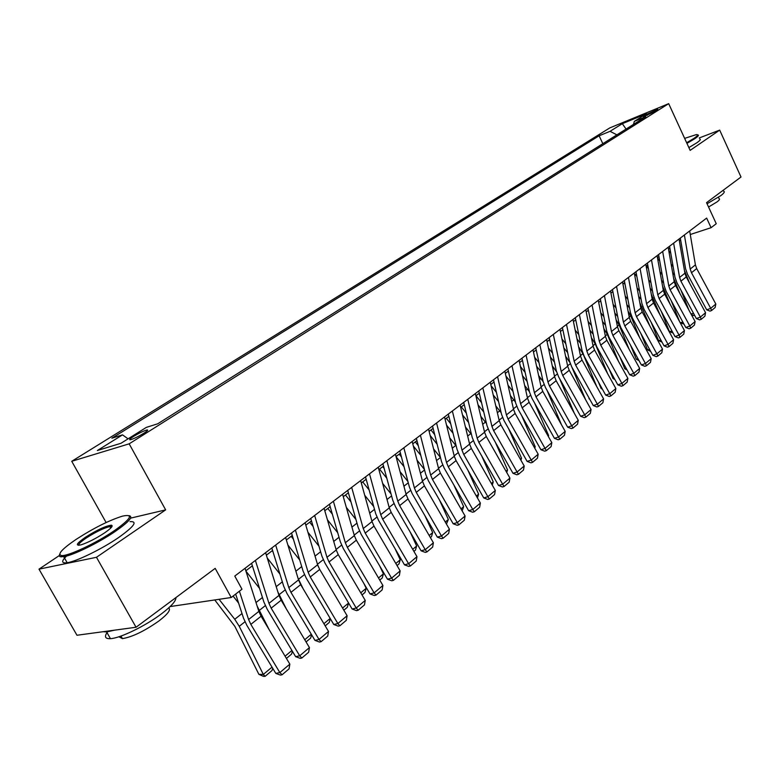 <?xml version="1.0" encoding="UTF-8"?>
<svg xmlns="http://www.w3.org/2000/svg" width="780" height="780" viewBox="0 0 780 780"><rect width="100%" height="100%" fill="white"/><g stroke="black" fill="none" stroke-linecap="round" stroke-linejoin="round"><path stroke-width="1.17" d="M143.891 433.231C147.654 430.794 148.609 429.712 146.776 430.004C143.383 431.018 138.957 433.163 133.517 436.439C129.695 438.906 128.72 439.998 130.582 439.706C134.014 438.672 138.45 436.517 143.891 433.231M170.128 606.567L231.221 597.509L241.985 589.212L234.78 576.069L706.651 218.088L711.077 227.692L716.245 223.714L706.543 202.654L741 177.011L719.687 130.114L699.27 137.943M59.27 555.575L39 569.146L76.957 635.251L136.051 627.256L96.476 557.291L165.653 509.876L129.168 443.83L71.731 461.292L106.119 522.532M129.168 443.83L668.684 103.652L609.814 127.901L71.731 461.292M39 569.146L96.476 557.291M646.737 114.329L643.402 116.766L654.449 111.686L657.755 109.258L646.737 114.329L647.225 115.382M616.883 134.852L610.058 131.313L599.118 135.788L111.871 438.204L122.518 434.86L97.354 450.528L121.007 443.264L146.367 427.372L157.706 423.803L645.762 116.688L634.325 121.368L633.506 124.4M610.058 131.313L622.313 123.679L646.523 113.724L634.325 121.368M231.221 597.509L215.182 568.367L136.051 627.256M668.684 103.652L690.144 150.364L719.687 130.114M690.28 234.507L711.077 227.692M245.836 570.794L252.369 565.822M266.36 555.175L272.59 550.446M286.348 539.975L292.276 535.47M305.819 525.164L311.464 520.874M324.782 510.744L330.164 506.649M343.278 496.675L348.397 492.784M361.296 482.966L366.171 479.261M378.885 469.589L383.526 466.06M396.035 456.544L400.452 453.19M412.776 443.81L416.969 440.622M429.117 431.379L433.105 428.347M445.078 419.24L448.87 416.354M460.668 407.384L464.266 404.644M475.898 395.801L479.31 393.198M490.776 384.481L494.013 382.015M505.323 373.415L508.394 371.075M519.548 362.593L522.463 360.38M533.462 352.004L536.221 349.918M547.072 341.65L549.676 339.671M560.391 331.519L562.858 329.657M573.427 321.604L575.747 319.839M586.19 311.902L588.374 310.235M598.689 302.396L600.746 300.827M610.925 293.085L612.856 291.613M622.918 283.969L624.731 282.584M634.667 275.028L636.363 273.741M646.172 266.273L647.761 265.064M657.462 257.692L658.944 256.561M668.518 249.278L669.903 248.225M679.37 241.02L680.648 240.045M602.833 143.695L599.118 135.788M122.518 434.86L128.066 438.838M626.067 129.08L622.313 123.679M165.653 509.876L130.562 518.144M689.676 230.968L695.409 264.888L696.696 268.573L715.825 304.024L710.716 308.344L711.575 310.528L709.985 311.123L706.729 309.835L687.531 274.326L685.591 268.788L680.316 238.076M706.729 309.835L710.716 308.344L691.48 272.737L690.193 269.041L684.382 234.985M715.825 304.024L715.143 307.495L711.575 310.528M672.604 272.503L674.602 275.038M680.92 290.092L688.876 310.031M690.973 313.901L693.566 313.414M673.12 266.623L671.141 264.196M670.771 253.217L668.792 250.79M689.588 283.169L684.45 270.533M694.609 315.344L693.469 315.559L691.246 314.408M686.644 142.75L694.005 138.343C697.837 135.691 698.597 134.453 696.296 134.618L684.635 138.372M697.876 134.891C699.192 135.106 698.158 136.383 694.756 138.723L686.946 143.393M723.625 191.168C725.049 191.636 724.123 193.128 720.827 195.624L707.05 203.765M718.448 197.281L719.062 198.627C720.115 198.978 719.443 200.06 717.044 201.893L708.552 207.022M699.758 139.025C701.093 139.259 700.06 140.546 696.667 142.896L688.867 147.586M685.503 140.254L685.756 140.819M114.251 530.751C131.206 518.622 133.955 513.747 122.509 516.126C109.19 520.299 93.697 528.07 76.021 539.448C61.805 549.178 57.008 554.551 61.63 555.575C68.153 556.325 96.369 543.036 114.251 530.751M129.041 515.639C133.604 516.545 128.993 521.83 115.206 531.463C98.719 542.773 73.057 555.35 63.736 556.696L59.953 556.627L59.27 555.731L59.67 554.258M104.432 532.984C95.667 538.678 87.867 542.636 81.022 544.84C75.026 546.068 76.46 543.562 85.322 537.332C96.905 530.01 105.573 525.964 111.316 525.184C113.548 525.652 111.247 528.245 104.432 532.984M111.784 526.87L109.873 526.549C103.769 528.031 95.891 531.862 86.239 538.034C80.808 541.73 78.292 544.148 78.683 545.298M175.909 597.597C176.114 600.922 171.288 606.343 161.431 613.86C145.597 625.882 120.178 638.245 110.448 638.664C105.027 638.908 104.062 636.636 107.552 631.849M168.704 607.913C171.044 609.745 167.827 614.065 159.052 620.87C144.641 631.02 132.444 636.938 122.441 638.625L118.882 636.763M130.046 521.654C137.963 521.167 134.15 526.461 118.609 537.537C102.17 548.896 76.518 561.454 67.178 562.731C61.445 563.482 61.211 561.259 66.495 556.082M114.553 630.172L106.626 631.946L103.262 631.693M679.029 239.05L684.918 273.224L686.225 276.939L705.568 312.702L700.362 317.099L701.249 319.283L699.65 319.878L696.365 318.581L676.942 282.76L674.973 277.183L669.552 246.236M696.365 318.581L700.362 317.099L680.911 281.18L679.594 277.446L673.627 243.145M705.568 312.702L704.886 316.202L701.249 319.283M668.177 247.289L674.222 281.716L675.548 285.46L695.117 321.535L689.812 326.02L690.719 328.214L689.12 328.799L685.795 327.493L666.159 291.359L664.15 285.733L658.583 254.563M685.795 327.493L689.812 326.02L670.127 289.78L668.792 286.016L662.659 251.462M695.117 321.535L694.424 325.065L690.719 328.214M657.101 255.684L663.312 290.375L664.658 294.148L684.45 330.544L679.048 335.117L679.984 337.321L678.376 337.906L675.022 336.59L655.151 300.125L653.114 294.45L647.4 263.045M675.022 336.59L679.048 335.117L659.129 298.555L657.774 294.762L651.485 259.945M684.45 330.544L683.767 334.113L679.984 337.321M645.801 264.254L652.187 299.198L653.552 303.001L673.588 339.729L668.07 344.399L669.035 346.603L667.426 347.188L664.043 345.852L643.929 309.065L641.862 303.342L635.983 271.703M664.043 345.852L668.07 344.399L647.917 307.505L646.542 303.683L640.078 268.603M673.588 339.729L672.896 343.337L669.035 346.603M661.518 280.332L663.663 282.994M671.151 300.544L679.604 321.633M680.17 322.676L682.9 322.169M662.161 274.599L660.017 271.966M659.704 260.851L657.55 258.209M679.897 293.485L673.618 278.285M683.953 324.11L680.248 322.813M650.198 288.298L652.509 291.135M661.225 311.269L669.416 331.568L672.029 331.09M650.978 282.711L648.658 279.874M648.404 268.613L646.376 266.116M670.059 304.073L662.571 286.221M673.091 333.04L669.416 331.568M638.644 296.39L641.14 299.452M651.144 322.267L658.593 340.606L660.943 340.187M639.561 290.969L637.055 287.898M636.87 276.5L635.291 274.55M660.056 314.925L651.3 294.343M662.015 342.147L658.593 340.606M626.837 304.629L629.528 307.924M640.907 333.557L647.556 349.82L649.633 349.459M627.91 299.374L625.219 296.069M625.092 284.515L623.981 283.15M649.906 326.069L639.805 302.65M650.705 351.429L647.556 349.82M634.286 272.99L640.838 308.207L642.233 312.039L662.503 349.108L656.877 353.857L657.871 356.07L656.253 356.645L652.831 355.31L632.483 318.181L630.376 312.419L624.341 280.537M652.831 355.31L656.877 353.857L636.48 316.631L635.086 312.77L628.436 277.436M662.503 349.108L661.81 352.735L657.871 356.07M614.786 312.994L617.682 316.553M630.513 345.15L636.295 359.219L638.079 358.917M616.015 307.934L613.119 304.375M613.06 292.675L612.456 291.925M639.59 337.516L630.708 315.773L628.075 311.142M639.005 360.594L636.295 359.219M622.528 281.911L629.265 317.392L630.679 321.262L651.193 358.663L645.45 363.519L646.483 365.732L644.855 366.308L641.404 364.952L620.802 327.483L618.667 321.672L612.466 289.546M641.404 364.952L645.45 363.519L624.819 325.942L623.386 322.052L616.561 286.445M651.193 358.663L650.491 362.329L646.483 365.732M602.472 321.506L605.572 325.328M619.954 357.065L624.819 368.803L626.301 368.56M603.866 316.651L600.746 312.819M629.119 349.264L619.125 324.958L616.112 319.819M627.062 369.944L624.819 368.803M610.525 291.018L617.458 326.761L618.891 330.671L639.658 368.413L633.799 373.366L634.861 375.59L633.233 376.155L629.733 374.79L608.887 336.979L606.713 331.12L600.337 298.75M629.733 374.79L633.799 373.366L612.904 335.449L611.462 331.529L604.432 295.639M639.658 368.413L638.957 372.119L634.861 375.59M589.875 330.164L593.209 334.269M609.239 369.31L613.1 378.583L614.269 378.398M591.454 325.523L588.11 321.409M618.481 361.345L607.308 334.337L603.886 328.692M614.864 379.47L613.1 378.583M598.279 300.31L605.397 336.336L606.859 340.265L627.88 378.368L621.904 383.428L622.996 385.651L621.367 386.217L617.828 384.842L596.719 346.671L594.516 340.753L587.954 308.139M617.828 384.842L621.904 383.428L600.746 345.14L599.274 341.191L592.059 305.029M627.88 378.368L627.178 382.102L622.996 385.651M577.005 338.969L580.573 343.366M598.358 381.898L601.156 388.567L601.984 388.43M578.77 334.552L575.192 330.145M607.688 373.766L595.247 343.902L591.406 337.73M602.404 389.191L601.156 388.567M585.77 309.796L593.092 346.106L594.575 350.074L615.859 388.528L609.755 393.695L610.886 395.918L609.248 396.474L605.68 395.09L584.308 356.558L582.056 350.6L575.318 317.733M605.68 395.09L609.755 393.695L588.344 355.046L586.843 351.058L579.413 314.623M615.859 388.528L615.157 392.301L610.886 395.918M563.842 347.919L567.664 352.638M587.311 394.856L589.436 398.677M565.802 343.756L561.971 339.027M596.729 386.539L582.933 353.662L578.643 346.934M589.68 399.106L588.958 398.746M572.998 319.488L580.525 356.08L582.036 360.077L603.593 398.902L597.363 404.177L598.523 406.409L596.885 406.955L593.268 405.561L571.623 366.659L569.341 360.643L562.409 327.522M593.268 405.561L597.363 404.177L575.669 365.157L574.148 361.14L566.504 324.412M603.593 398.902L602.882 402.714L598.523 406.409M550.368 357.016L554.463 362.076M576.108 408.203L576.625 409.12M552.552 353.125L548.447 348.055M569.78 362.339L565.607 356.304M585.595 399.691L571.74 366.863M559.942 329.384L567.694 366.259L569.234 370.295L591.065 409.5L584.698 414.882L585.897 417.115L584.259 417.661L580.603 416.247L558.675 376.974L556.355 370.909L549.217 337.526M580.603 416.247L584.698 414.882L562.721 375.492L561.181 371.436L553.312 334.415M591.065 409.5L590.343 413.341L585.897 417.115M536.591 366.269L540.969 371.69M539 362.661L534.612 357.24M556.559 371.787L552.269 365.849M574.304 413.234L559.572 378.583M546.614 339.505L554.59 376.662L556.15 380.738L578.263 420.322L571.76 425.812L572.998 428.054L571.35 428.59L567.655 427.167L545.444 387.514L543.085 381.391L535.743 347.753M567.655 427.167L571.76 425.812L549.5 386.041L547.931 381.956L539.838 344.643M578.263 420.322L577.541 424.203L572.998 428.054M522.483 375.687L527.153 381.478M525.135 372.382L520.445 366.581M543.133 381.605L538.629 375.57M561.473 424.749L547.19 390.624M532.993 349.84L541.193 387.299L542.783 391.404L565.188 431.369L558.538 436.985L559.816 439.238L558.168 439.764L554.434 438.321L531.931 398.278L529.523 392.106L521.976 358.195M554.434 438.321L558.538 436.985L535.987 396.825L534.388 392.701L526.061 355.095M565.188 431.369L564.466 435.289L559.816 439.238M508.033 385.252L513.025 391.443M510.949 382.288L505.937 376.077M529.435 391.716L524.667 385.476M548.057 435.981L548.603 435.523L534.573 402.987M548.603 435.523L548.321 436.439M519.061 360.409L527.504 398.161L529.123 402.305L551.821 442.669L545.035 448.412L546.351 450.655L544.703 451.181L540.92 449.728L518.115 409.285L515.668 403.055L507.897 368.881M540.92 449.728L545.035 448.412L522.181 407.843L520.553 403.679L511.982 365.781M551.821 442.669L551.099 446.628L546.351 450.655M493.223 394.982L498.566 401.602M496.421 392.369L491.069 385.729M515.443 402.07L510.383 395.567M534.358 447.457L535.207 446.745L521.722 415.691M535.207 446.745L534.768 448.188M504.826 371.212L513.513 409.266L515.161 413.449L538.171 454.214L531.229 460.083L532.584 462.335L530.936 462.842L527.105 461.38L503.997 420.537L501.501 414.248L493.506 379.802M527.105 461.38L531.229 460.083L508.063 419.113L506.395 414.911L497.581 376.701M538.171 454.214L537.44 458.211L532.584 462.335M478.052 404.869L483.756 411.957M481.543 402.646L475.985 395.733M501.13 412.659L495.758 405.844M520.338 459.196L521.527 458.201L508.638 428.756M521.527 458.201L520.913 460.21M490.259 382.258L499.21 420.625L500.887 424.837L524.209 466.021L517.101 472.017L518.505 474.269L516.857 474.776L512.977 473.294L489.548 432.042L487.012 425.695L478.774 390.965M512.977 473.294L517.101 472.017L493.623 430.638L491.936 426.397L482.849 387.875M524.209 466.021L523.468 470.057L518.505 474.269M462.501 414.921L468.585 422.497M466.313 413.107L461.311 406.887M486.496 423.501L480.782 416.305M506.005 471.198L507.536 469.911L495.319 442.192M507.536 469.911L506.756 472.505M475.361 393.559L484.575 432.237L486.281 436.498L509.925 478.091L502.661 484.224L504.114 486.476L502.457 486.973L498.537 485.482L474.786 443.8L472.202 437.404L463.72 402.392M498.537 485.482L502.661 484.224L478.861 442.416L477.136 438.145L467.776 399.311M509.925 478.091L509.184 482.177L504.114 486.476M446.54 425.129L453.043 433.231M450.703 423.764L446.316 418.304M471.52 434.587L465.436 426.982M491.351 483.473L493.233 481.894L481.748 456.027M493.233 481.894L492.277 485.092M460.112 405.122L469.609 444.113L471.344 448.412L495.319 490.435L487.89 496.714L489.382 498.966L487.734 499.453L483.756 497.942L459.673 455.842L457.041 449.387L448.305 414.082M483.756 497.942L487.89 496.714L463.749 454.477L461.994 450.157L452.361 411.011M495.319 490.435L494.578 494.559L489.382 498.966M430.17 435.503L437.112 444.171M434.694 434.626L430.969 429.975M456.183 445.936L449.709 437.843M476.346 496.031L478.608 494.14L467.932 470.281M478.608 494.14L477.457 497.981M444.512 416.969L454.291 456.271L456.066 460.61L480.373 503.071L472.777 509.496L474.318 511.748L472.66 512.226L468.644 510.705L444.21 468.156L441.529 461.643L432.529 426.055M468.644 510.705L472.777 509.496L448.285 466.81L446.501 462.452L436.566 422.984M480.373 503.071L479.632 507.244L474.318 511.748M413.361 446.043L420.771 455.305M418.285 445.692L415.262 441.919M440.495 457.548L433.573 448.909M460.999 508.892L463.651 506.659L453.863 484.965M463.651 506.659L462.15 510.89M428.532 429.088L438.613 468.712L440.417 473.09L465.085 515.999L457.304 522.581L458.894 524.823L457.236 525.291L453.17 523.76L428.386 480.763L425.656 474.181L416.374 438.311M453.17 523.76L457.304 522.581L432.461 479.447L430.638 475.049L420.401 435.25M465.085 515.999L464.334 520.211L458.894 524.823M396.094 456.748L404.011 466.654M401.447 456.953L399.194 454.135M424.418 469.414L417.037 460.19M445.282 522.044L448.344 519.48L439.54 500.117M448.344 519.48L446.443 524.072M412.171 441.499L422.565 481.455L424.408 485.872L449.426 529.23L441.46 535.967L443.108 538.219L441.451 538.678L437.327 537.118L412.181 493.672L409.393 487.032L399.838 450.86M437.327 537.118L441.46 535.967L416.257 492.375L414.394 487.939L403.845 447.817M449.426 529.23L448.675 533.491L443.108 538.219M379.529 469.092L386.802 478.208M384.16 468.429L382.746 466.654M407.94 481.543L400.062 471.676M429.185 535.519L432.685 532.594L424.964 515.755M432.685 532.594L431.496 536.62L430.375 537.566M395.411 454.214L406.127 494.5L408.008 498.956L433.397 542.783L425.236 549.685L426.933 551.928L425.285 552.376L421.102 550.807L395.587 506.893L392.74 500.185L382.882 463.71M421.102 550.807L425.236 549.685L399.652 505.625L397.761 501.14L386.88 460.688M433.397 542.783L432.637 547.092L426.933 551.928M362.7 481.894L369.135 489.967M366.415 480.11L365.898 479.466M391.053 493.925L382.629 483.366M412.708 549.325L416.647 546.019L410.124 531.901M416.647 546.019L415.457 550.085L413.907 551.392M378.241 467.24L389.288 507.868L391.209 512.362L416.978 556.667L408.613 563.735L410.368 565.978L408.72 566.407L404.488 564.827L378.593 520.435L375.687 513.669L365.518 476.892M404.488 564.827L408.613 563.735L382.648 519.197L380.718 514.673L369.496 473.869M416.978 556.667L416.218 561.025L410.368 565.978M345.472 495.007L350.99 501.94M373.727 506.571L364.728 495.281M395.821 563.472L400.238 559.777L395.021 548.603M400.238 559.777L399.038 563.872L397.04 565.558M360.643 480.587L372.031 521.557L373.99 526.1L400.15 570.892L391.589 578.136L393.403 580.369L391.745 580.788L387.465 579.189L361.169 534.31L358.205 527.475L347.724 490.396M387.465 579.189L391.589 578.136L365.225 533.101L363.246 528.538L351.673 487.393M400.15 570.892L399.389 575.289L393.403 580.369M327.805 508.443L332.329 514.127M355.953 519.5L346.32 507.4M378.514 577.96L383.419 573.856L379.665 565.88M383.419 573.856L382.219 578L379.743 580.076M342.596 494.286L354.344 535.597L356.343 540.189L382.912 585.468L374.127 592.888L376.009 595.12L374.361 595.53L370.012 593.911L343.317 548.535L340.285 541.642L329.472 504.241M370.012 593.911L374.127 592.888L347.353 547.355L345.335 542.743L333.392 501.257M382.912 585.468L382.142 589.914L376.009 595.12M324.08 508.326L336.219 549.988L338.257 554.619L365.235 600.405L356.226 608.02L358.166 610.252L356.528 610.642L352.121 609.005L325.006 563.121L321.916 556.159L310.742 518.447M352.121 609.005L356.226 608.02L329.033 561.98L326.976 557.32L314.652 515.483M365.235 600.405L364.465 604.909L358.166 610.252M305.087 522.736L317.616 564.749L319.702 569.429L347.11 615.732L337.867 623.542L339.875 625.765L338.237 626.135L333.772 624.487L306.218 578.077L303.069 571.048L291.535 533.013M333.772 624.487L337.867 623.542L310.245 576.976L308.139 572.276L295.406 530.078M347.11 615.732L346.33 620.285L339.875 625.765M309.709 522.21L313.141 526.529M337.701 532.701L327.405 519.733M360.769 592.819L366.19 588.286L364.046 583.771M366.19 588.286L364.981 592.468L362.017 594.955M291.154 536.318L293.397 539.136M319.829 569.644L317.928 565.695M318.962 546.185L307.944 532.282M342.566 608.059L348.533 603.067L348.173 602.326M348.533 603.067L347.315 607.298L343.844 610.213M272.132 550.787L273.058 551.957M303.206 588.89L298.067 578.341M299.705 559.962L287.898 545.044M330.31 618.647L329.209 622.508L325.202 625.872M323.905 623.698L330.184 618.433M285.597 537.517L298.535 579.891L300.671 584.62L328.517 631.449L319.03 639.463L321.106 641.677L319.478 642.038L314.944 640.361L286.952 593.434L283.725 586.326L271.82 547.969M314.944 640.361L319.03 639.463L290.959 592.361L288.815 587.613L275.662 545.064M328.517 631.449L327.736 636.061L321.106 641.677M286.328 608.917L277.856 591.913M279.913 574.031L267.257 558.022M311.59 634.735L310.645 638.099L306.062 641.94M304.746 639.736L311.298 634.247M265.59 552.698L278.957 595.433L281.131 600.21L309.436 647.585L299.705 655.804L301.85 658.008L300.222 658.349L295.63 656.663L267.169 609.19L263.884 602.014L251.579 563.326M295.63 656.663L299.705 655.804L271.167 608.156L268.964 603.359L255.382 560.44M309.436 647.585L308.646 652.246L301.85 658.008M269.217 629.782L257.147 606.089M259.555 588.413L245.973 571.194M292.393 651.261L291.593 654.088L286.416 658.437M285.08 656.204L291.915 650.471M245.037 568.288L258.853 611.393L261.076 616.219L289.848 664.141L279.854 672.584L282.077 674.778L280.449 675.1L275.798 673.393L246.87 625.365L243.496 618.121L235.667 594.087M275.798 673.393L279.854 672.584L250.838 624.38L248.596 619.534L239.401 591.211M289.848 664.141L289.058 668.86L282.077 674.778M214.783 599.966L234.858 626.379L258.882 674.329L263.318 674.427L239.255 626.311L234.751 619.261L219.073 599.332M238.602 603.096L233.083 596.076M272.678 668.226L272.044 670.498L265.083 676.348L263.308 676.309L258.882 674.329M265.083 676.348L263.318 674.427L272.025 667.134M644.582 116.454L644.309 115.849M695.409 264.888L690.193 269.041M696.696 268.573L691.48 272.737M684.85 272.825L685.337 272.435M684.918 273.224L679.594 277.446M686.225 276.939L680.911 281.18M674.222 281.716L668.792 286.016M675.548 285.46L670.127 289.78M663.312 290.375L657.774 294.762M664.658 294.148L659.129 298.555M652.187 299.198L646.542 303.683M653.552 303.001L647.917 307.505M674.144 281.307L674.827 280.771M663.234 289.965L664.111 289.273M652.109 298.789L653.192 297.931M640.76 307.788L642.057 306.764M640.838 308.207L635.086 312.77M642.233 312.039L636.48 316.631M629.187 316.973L630.708 315.773M629.265 317.392L623.386 322.052M630.679 321.262L624.819 325.942M617.37 326.352L619.125 324.958M617.458 326.761L611.462 331.529M618.891 330.671L612.904 335.449M605.319 335.917L607.308 334.337M605.397 336.336L599.274 341.191M606.859 340.265L600.746 345.14M593.005 345.677L595.247 343.902M593.092 346.106L586.843 351.058M594.575 350.074L588.344 355.046M580.437 355.651L582.933 353.662M578.975 348.543L579.569 348.075M580.525 356.08L574.148 361.14M582.036 360.077L575.669 365.157M567.606 365.83L570.248 363.724M566.105 358.673L566.972 357.991M567.694 366.259L561.181 371.436M569.234 370.295L562.721 375.492M554.492 376.233L557.281 374.02M552.942 369.018L554.102 368.111M554.59 376.662L547.931 381.956M556.15 380.738L549.5 386.041M541.096 386.86L544.03 384.53M539.507 379.587L540.95 378.446M541.193 387.299L534.388 392.701M542.783 391.404L535.987 396.825M527.407 397.722L530.498 395.265M525.769 390.39L527.524 389.015M527.504 398.161L520.553 403.679M529.123 402.305L522.181 407.843M513.416 408.817L516.662 406.244M511.729 401.437L513.806 399.799M513.513 409.266L506.395 414.911M515.161 413.449L508.063 419.113M499.102 420.176L502.515 417.466M497.367 412.727L499.775 410.836M499.21 420.625L491.936 426.397M500.887 424.837L493.623 430.638M484.468 431.779L488.056 428.941M482.683 424.281L485.443 422.107M484.575 432.237L477.136 438.145M486.281 436.498L478.861 442.416M469.492 443.664L473.255 440.671M467.649 436.098L470.779 433.631M469.609 444.113L461.994 450.157M471.344 448.412L463.749 454.477M454.174 455.812L458.123 452.683M452.283 448.188L455.793 445.429M454.291 456.271L446.501 462.452M456.066 460.61L448.285 466.81M438.497 468.253L442.64 464.968M436.537 460.561L440.447 457.49M438.613 468.712L430.638 475.049M440.417 473.09L432.461 479.447M422.438 480.987L426.787 477.535M420.43 473.236L424.564 469.979M422.565 481.455L414.394 487.939M424.408 485.872L416.257 492.375M406 494.032L410.553 490.415M403.923 486.213L408.272 482.791M406.127 494.5L397.761 501.14M408.008 498.956L399.652 505.625M389.161 507.39L393.939 503.597M387.017 499.512L391.589 495.914M389.288 507.868L380.718 514.673M391.209 512.362L382.648 519.197M371.904 521.079L376.906 517.111M369.691 513.142L374.498 509.359M372.031 521.557L363.246 528.538M373.99 526.1L365.225 533.101M354.208 535.109L359.453 530.956M351.936 527.105L356.977 523.136M354.344 535.597L345.335 542.743M356.343 540.189L347.353 547.355M336.219 549.988L326.976 557.32M338.257 554.619L329.033 561.98M317.616 564.749L308.139 572.276M319.702 569.429L310.245 576.976M336.073 549.5L341.572 545.142M333.723 541.427L339.017 537.264M317.47 564.262L323.232 559.689M315.042 556.12L320.609 551.743M298.535 579.277L304.415 574.616M295.883 571.184L301.714 566.602M298.535 579.891L288.815 587.613M300.671 584.62L290.959 592.361M279.289 594.555L285.11 589.933M276.208 586.658L282.331 581.841M278.957 595.433L268.964 603.359M281.131 600.21L271.167 608.156M259.535 610.223L265.298 605.65M256.015 602.54L262.441 597.49M258.853 611.393L248.596 619.534M261.076 616.219L250.838 624.38M239.255 626.311L244.959 621.787M234.751 619.261L242.014 613.548M147.225 430.813L146.776 430.004M67.178 562.731L63.736 556.696M109.873 526.549L110.731 528.079M120.978 636.051L122.441 638.625M110.448 638.664L106.626 631.946M110.965 526.481L111.316 525.184M61.63 555.575L61.269 556.9"/></g></svg>
